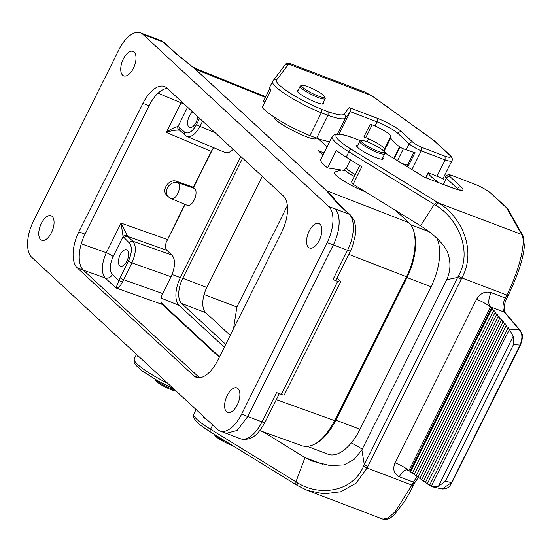 <?xml version="1.0" encoding="UTF-8"?>
<svg xmlns="http://www.w3.org/2000/svg" width="552" height="552" viewBox="0 0 552 552"><rect width="100%" height="100%" fill="white"/><g stroke="black" fill="none" stroke-linecap="round" stroke-linejoin="round"><path stroke-width="0.83" d="M439.233 182.843A40.779 6.941 -153.5 0 1 428.166 173.252L428.062 173.08A2.912 0.497 -153.5 0 1 428.028 172.921A2.912 0.497 -153.5 0 1 429.836 173.307L441.648 178.192A2.912 0.497 -153.5 0 1 444.029 179.421M210.678 432.023A2.912 1.339 -58.4 0 1 210.415 431.926A2.912 1.339 -58.4 0 1 210.547 429.242L295.941 481.841L295.831 484.525L297.507 485.56A2.912 1.297 -58.6 0 0 297.742 485.643L307.298 490.369L323.796 493.867L340.736 491.749L356.157 483.124L367.073 468.02L461.168 279.319L457.677 277.414L446.685 279.754L361.864 449.88L354.274 459.285L344.165 464.922L330.117 465.605L313.005 461.355L304.987 457.573L295.941 481.834L297.659 482.862C318.89 496.289 352.424 492.688 363.616 466.081L364.313 464.674L361.864 449.88M491.128 292.594C485.056 291.014 480.185 293.25 476.521 299.315A11.654 1.98 -153.5 0 1 490.459 307.071L491.37 308.14L409.991 471.346L408.928 470.594L490.459 307.071L490.169 306.726L504.362 312.128L519.432 329.93C522.475 333.284 522.689 338.341 520.081 345.097A2.912 0.497 26.5 0 0 520.481 345.041L451.922 482.551C450.046 485.229 449.376 488.872 442.104 488.989L433.009 486.933M357.786 145.231A14.856 2.525 26.5 0 0 356.626 145.604A14.856 2.525 26.5 0 0 362.312 150.889A14.856 2.525 26.5 0 0 375.629 157.52A14.856 2.525 26.5 0 0 383.212 158.866A14.856 2.525 26.5 0 0 382.812 157.706M476.521 299.315L394.99 462.845A11.654 1.98 -153.5 0 1 408.928 470.594L408.59 470.352A11.654 5.775 -69.2 0 0 407.942 470.007M406.527 469.828A11.654 5.775 -69.2 0 0 399.31 476.755L413.503 482.151L412.723 483.711M394.99 462.845C392.5 469.283 393.935 473.92 399.317 476.749M429.663 485.077L427.262 483.883L505.949 326.059L508.62 327.764L508.054 327.853L429.587 485.242L432.809 486.892L438.405 486.346L445.367 481.213L513.498 344.558L520.081 345.097L451.515 482.607L442.104 488.989M427.421 483.566L425.399 482.558L504.362 324.183L507.04 325.894L505.949 326.059M425.557 482.248L423.536 481.24L502.775 322.313L505.453 324.017L504.362 324.183M423.694 480.923L421.673 479.916L501.188 320.436L503.866 322.147L502.775 322.313M421.832 479.605L419.817 478.598L499.601 318.566L502.279 320.27L501.188 320.436M419.968 478.28L417.954 477.28L498.014 316.689L500.692 318.4L499.601 318.566M418.106 476.962L416.091 475.955L496.434 314.819L499.105 316.524L498.014 316.689M416.249 475.645L414.228 474.637L494.847 312.943L497.518 314.654L496.434 314.819M414.386 474.32L412.365 473.319L493.26 311.073L495.931 312.777L494.847 312.943M412.523 473.002L410.502 471.994L491.673 309.196L494.351 310.907L493.26 311.073M410.66 471.684L409.991 471.346M362.195 449.211A17.478 2.974 26.5 0 0 351.244 442.952M204.482 417.34L203.343 417.167A40.779 6.941 26.5 0 0 207.669 420.293M203.647 416.567L203.343 417.167M263.145 431.802L304.987 457.573L322.471 464.232M412.703 483.745L395.363 511.483L388.18 518.011L382.929 519.163L307.298 490.369M307.229 490.342L297.507 485.56A2.912 1.297 -58.6 0 1 297.659 482.862M367.784 466.633L364.313 464.674L458.374 276.021C472.967 250.925 457.532 218.212 435.963 205.468L434.258 204.406L420.548 225.796L353.128 184.264L351.548 181.981L359.752 165.517M431.188 486.36L509.406 329.468L508.054 327.853M509.406 329.482L513.229 336.285L513.498 344.558M412.723 483.704L413.972 483.573M491.121 292.608A11.654 5.775 -69.2 0 0 489.624 305.898A11.654 5.775 -69.2 0 0 490.169 306.726L490.176 306.733M491.37 308.14L492.763 309.03L491.673 309.196M353.128 184.264L361.836 166.794L346.201 157.168A40.779 6.941 -153.5 0 1 336.327 150.454L327.612 167.918L345.655 170.658M327.612 167.918A40.779 6.941 -153.5 0 1 320.76 159.431L332.145 136.606A40.779 6.941 26.5 0 0 348.871 151.807L434.265 204.406L436.956 202.046L351.562 149.454A37.867 6.445 -153.5 0 1 352.21 137.593L358.683 140.056A37.867 6.445 -153.5 0 1 360.711 140.898M420.548 225.796C432.589 233.254 443.422 243.149 447.493 252.216C450.991 261.738 450.722 270.915 446.685 279.754M522.923 235.635L523.082 235.932A2.912 2.794 151.9 0 0 521.792 234.738C526.235 241.252 519.639 269.714 506.812 295.044L461.851 277.925C477.335 249.946 460.747 215.811 438.626 203.074L436.922 202.025M522.93 235.656A2.912 2.794 151.9 0 0 521.633 234.441L438.626 203.074A2.912 1.297 -58.6 0 0 435.963 205.468M475.217 184.43L475.679 184.609A14.566 2.477 -153.5 0 1 491.018 193.462L505.784 207.138A14.566 2.477 -153.5 0 1 506.867 208.394L521.633 234.441M475.458 184.465L451.991 175.529L475.679 184.609M424.315 177.213L452.233 187.79A2.912 1.442 110.8 0 1 452.481 187.949A20.389 3.471 26.5 0 0 461.196 186.99L449.997 176.619A8.735 1.49 -153.5 0 1 452.267 175.695M520.322 330.565A2.912 2.443 139.8 0 0 519.432 329.93L509.103 329.089M507.329 296.327L506.08 296.465L505.308 298.018A11.654 5.775 -69.2 0 0 504.362 312.128A2.912 2.443 139.8 0 1 505.225 312.736L520.294 330.538C521.612 333.925 524.352 333.629 520.481 345.041M298.232 90.059A14.856 2.525 26.5 0 0 297.066 90.431A14.856 2.525 26.5 0 0 309.237 99.325A14.856 2.525 26.5 0 0 323.658 103.693A14.856 2.525 26.5 0 0 323.258 102.534M288.351 64.398L289.379 63.307L365.024 92.115L371.779 95.772L432.609 139.601A14.566 2.477 -153.5 0 1 434.61 141.202L449.376 154.884A14.566 2.477 -153.5 0 1 445.071 156.25L421.659 147.336L421.252 150.855L411.944 169.526M421.659 147.336A8.735 1.49 -153.5 0 1 412.834 142.188L401.635 131.818A20.389 3.471 26.5 0 0 377.251 118.259L349.119 107.543L344.144 114.133A37.867 6.445 -153.5 0 1 328.074 111.704L321.602 109.241L321.319 112.794L309.934 135.626L316.655 138.179L328.033 115.354A40.779 6.941 26.5 0 0 345.462 118.018L350.265 111.649L339.066 134.115M329.654 141.595A40.779 6.941 -153.5 0 1 316.655 138.179M436.963 176.254L445.098 159.935A17.478 2.974 26.5 0 0 451.909 160.749L442.918 178.786M309.934 135.626A40.779 6.941 -153.5 0 1 262.269 107.392L270.984 89.921A40.779 6.941 -153.5 0 1 269.914 86.795L272.584 81.434A40.779 6.941 26.5 0 0 321.319 112.794L328.033 115.354L328.074 111.704M264.843 102.237L263.476 101.216L269.956 88.223M285.212 64.681A2.912 2.87 -137.7 0 1 288.613 64.108L371.779 95.772A2.912 1.96 -54.4 0 1 372.214 95.993M372.49 96.283A2.912 1.96 -54.4 0 1 372.911 96.483L433.03 139.808A2.912 1.987 -54.2 0 0 432.609 139.601M445.071 156.25L445.098 159.935L421.252 150.855A11.654 1.98 26.5 0 1 409.191 143.858L406.231 149.792M349.119 107.543C350.499 108.496 350.886 109.862 350.265 111.649L377.085 121.861A17.478 2.974 -153.5 0 1 397.992 133.487L409.191 143.858A2.912 2.484 132.8 0 1 412.834 142.188M321.602 109.241A37.867 6.445 -153.5 0 1 276.58 79.992L288.358 64.391L284.935 65.005M287.385 205.703L236.877 307.009L233.558 328.626M136.91 354.743A40.779 6.941 26.5 0 0 138 356.64L138.304 356.033M414.745 152.152A2.912 0.497 26.5 0 1 414.987 152.552A2.912 0.497 26.5 0 1 413.807 152.393L403.395 148.819A2.912 0.497 26.5 0 1 399.979 147.067L399.6 146.791A40.779 6.941 26.5 0 1 390.892 137.648L390.851 136.296A14.566 2.477 -153.5 0 0 372.172 124.842L370.282 124.117L363.878 136.965L365.769 137.683A14.566 2.477 -153.5 0 1 384.447 149.143L384.489 150.489A40.779 6.941 26.5 0 0 386.379 153.801M401.918 163.357L407.404 165.241A2.912 0.497 26.5 0 0 408.583 165.393L414.987 152.552M247.765 416.491L333.304 244.915A29.132 14.435 -69.2 0 0 334.933 208.87L328.771 206.517L142.933 34.369A29.132 14.435 -69.2 0 0 140.491 32.83A29.132 14.435 -69.2 0 0 118.935 49.687L33.375 221.283A29.132 14.435 -69.2 0 0 31.768 257.342L217.598 429.49A29.132 14.435 -69.2 0 0 220.041 431.022A29.132 14.435 -69.2 0 0 241.603 414.172L327.157 242.576A29.132 14.435 -69.2 0 0 328.771 206.517M333.353 244.888A29.132 14.435 -69.2 0 0 334.96 208.815L349.154 214.231A29.132 14.435 -69.2 0 1 347.546 250.291A5.824 0.994 26.5 0 0 350.52 250.815L335.92 280.099A5.824 0.994 -153.5 0 1 332.946 279.574L347.546 250.291L333.353 244.888L247.786 416.512M341.377 170.009L334.912 171.982C329.765 172.893 350.292 186.259 365.1 191.641M395.756 210.526L408.88 222.684C418.071 230.563 416.926 256.342 406.465 276.759L334.733 420.631C324.293 439.82 313.577 448.265 302.593 445.975L259.771 430.588M323.996 152.945L318.2 150.655L322.948 155.05M318.262 138.738L327.032 146.86M274.71 117.424C272.902 122.068 316.924 143.941 315.958 137.917M213.783 147.75L211.23 151.365L193.338 187.259L194.704 188.529A9.26 4.588 -69.2 0 1 194.552 199.231A9.26 4.588 -69.2 0 1 187.273 205.323L171.203 198.637A8.735 4.326 -69.2 0 0 178.061 192.896A8.735 4.326 -69.2 0 0 178.213 182.795A8.735 7.445 132.8 0 0 167.463 187.866A8.735 7.445 132.8 0 0 168.615 196.981A8.735 8.735 0 0 0 171.203 198.637M193.338 187.259L176.64 181.339C169.022 178.172 160.77 190.323 167.021 195.498M184.837 204.309L166.145 242.459L185.106 204.419M336.913 278.091L340.163 281.099A5.824 0.994 26.5 0 1 340.646 281.899L284.294 394.928A5.824 0.994 -153.5 0 1 281.32 394.404L276.587 392.603L261.986 421.887A5.824 0.994 26.5 0 0 264.96 422.411C259.005 432.678 252.878 441.559 240.424 438.736A29.132 14.435 -69.2 0 0 261.986 421.887L247.8 416.484M129.299 242.942A2.912 2.484 132.8 0 1 132.88 241.252L172.024 255.121L166.814 250.297L127.671 236.422L132.88 241.252C136.447 245.937 136.13 253.147 131.914 262.876L122.627 281.83C120.308 286.157 118.087 288.192 115.968 287.944L120.122 277.746L128.492 260.965C132.031 252.864 132.301 246.854 129.299 242.942L123.068 236.622L121.06 223.098L127.671 236.422A2.912 2.484 -47.2 0 0 124.09 238.112M172.024 255.121C175.633 259.826 175.308 267.03 171.058 276.752L131.914 262.876A2.912 0.497 -153.5 0 1 128.492 260.965M120.122 277.746A2.912 0.497 -153.5 0 0 123.544 279.657L162.667 293.581L171.058 276.752M162.667 293.581C161.039 297.059 160.563 300.122 161.232 302.765L162.178 304.4L115.968 287.944L105.163 277.939C101.023 272.474 101.402 264.07 106.294 252.706L121.06 223.098L167.297 239.485M166.145 242.459C165.193 246.137 165.414 248.752 166.814 250.297M120.184 254.879A8.735 4.326 110.8 0 1 126.65 249.828A8.735 4.326 110.8 0 1 127.588 259.537A8.735 4.326 110.8 0 1 120.433 266.161A8.735 4.326 110.8 0 1 120.184 254.879M233.165 149.419C230.136 152.359 227.403 153.373 224.968 152.462M197.754 116.617A8.735 4.326 110.8 0 1 189.591 127.443A8.735 4.326 110.8 0 1 189.343 116.168A8.735 4.326 110.8 0 1 192.655 111.897M219.268 357.282L162.178 304.4M219.523 356.764L161.232 302.765M193.559 187.466L212.837 148.805M224.284 347.215L179.117 305.38A22.425 11.109 110.8 0 1 180.359 277.615L240.769 156.464M350.52 250.815L352.576 246.123L355.543 234.124L355.578 226.285L354.17 220.524L350.554 215.094A5.824 4.961 -47.2 0 0 349.154 214.231L337.113 203.074L326.48 190.661A5.824 5.244 -42.6 0 1 326.536 190.681L340.273 205.572M265.74 96.683L195.725 68.545L195.449 69.248L326.515 190.661A5.824 4.961 -47.2 0 0 326.46 190.64L195.415 69.248L180.883 57.629A5.824 3.988 -54.2 0 1 181.732 58.043L176.757 54.103L164.717 42.946L160.88 40.544L146.687 35.142M332.946 279.574L337.672 281.375A5.824 0.994 26.5 0 0 340.646 281.899M408.88 222.684L326.515 190.661L331.607 195.567L336.713 201.908A5.824 5.561 -29.9 0 0 334.229 199.686M181.732 58.043L195.449 69.248A5.824 4.623 -50.5 0 0 195.401 69.235L195.401 69.235A5.824 4.961 -47.2 0 1 195.47 69.269L265.395 97.38M227.21 395.508A13.11 6.493 -69.2 0 0 227.583 412.427A13.11 6.493 -69.2 0 0 237.291 404.844A13.11 6.493 -69.2 0 0 236.911 387.925A13.11 6.493 -69.2 0 0 227.21 395.508M309.182 231.102A13.11 6.493 -69.2 0 0 309.555 248.02A13.11 6.493 -69.2 0 0 319.256 240.437A13.11 6.493 -69.2 0 0 318.883 223.519A13.11 6.493 -69.2 0 0 309.182 231.102M123.344 58.954A13.11 6.493 -69.2 0 0 123.717 75.872A13.11 6.493 -69.2 0 0 133.418 68.289A13.11 6.493 -69.2 0 0 133.046 51.37A13.11 6.493 -69.2 0 0 123.344 58.954M41.372 223.36A13.11 6.493 -69.2 0 0 41.752 240.279A13.11 6.493 -69.2 0 0 51.453 232.696A13.11 6.493 -69.2 0 0 51.081 215.777A13.11 6.493 -69.2 0 0 41.372 223.36M337.113 203.074A5.824 4.961 -47.2 0 1 338.507 203.936L336.72 201.922M180.883 57.629L175.363 53.233A5.824 4.961 -47.2 0 1 176.757 54.103M211.23 151.365L166.269 132.418C170.499 129.23 174.391 127.27 177.951 126.546L179.345 127.284A2.912 2.484 -47.2 0 0 179.731 130.32L179.31 130.168C175.577 129.92 171.237 130.665 166.269 132.418L181.629 101.678M202.598 121.102L199.976 126.367C195.656 134.198 191.296 137.545 186.893 136.413M179.731 130.32L186.555 136.254M122.627 281.83L118.915 280.651L112.339 274.558C109.33 270.639 109.6 264.629 113.139 256.535A5.824 0.994 26.5 0 0 106.294 252.706L81.268 243.798M126.891 235.297A2.912 2.256 156.5 0 0 123.068 236.622L113.139 256.535M179.31 130.168A2.912 2.525 -77.8 0 1 177.951 126.546L187.597 107.205M227.479 442.435A13.979 2.381 -153.5 0 1 215.025 434.762M232.44 445.492A12.82 2.18 -153.5 0 1 214.749 435.162L214.5 434.438M383.143 150.544A12.82 2.18 -153.5 0 1 384.206 151.876A12.82 2.18 -153.5 0 1 371.765 148.536A12.82 2.18 -153.5 0 1 361.608 140.615A12.82 2.18 -153.5 0 1 371.682 143.658A12.82 2.18 -153.5 0 1 383.143 150.544M384.206 151.876L384.737 153.387A13.979 2.381 -153.5 0 1 384.737 153.849A13.979 2.381 -153.5 0 1 371.165 149.737A13.979 2.381 -153.5 0 1 359.711 141.374A13.979 2.381 -153.5 0 1 360.083 141.098L361.608 140.615M155.264 379.376A13.979 2.381 26.5 0 0 175.108 390.126M154.905 379.169L155.195 379.99A12.82 2.18 26.5 0 0 163.889 386.31A12.82 2.18 26.5 0 0 176.323 391.251M323.582 95.372A12.82 2.18 26.5 0 0 312.121 88.486A12.82 2.18 26.5 0 0 302.054 85.443A12.82 2.18 26.5 0 0 312.204 93.364A12.82 2.18 26.5 0 0 324.645 96.71A12.82 2.18 26.5 0 0 323.582 95.372M302.054 85.443L300.529 85.926A13.979 2.381 26.5 0 0 300.157 86.202A13.979 2.381 26.5 0 0 311.604 94.571A13.979 2.381 26.5 0 0 325.183 98.677A13.979 2.381 26.5 0 0 325.176 98.215L324.645 96.71M413.848 231.564A43.111 21.362 110.8 0 1 406.99 277.552L335.906 420.12A43.111 21.362 110.8 0 1 315.806 443.587M242.625 158.182L182.76 278.256A20.389 10.102 -69.2 0 0 181.629 303.496L225.72 344.338M230.205 335.354L205.717 312.667L181.629 303.496M437.039 238.492A43.111 21.362 110.8 0 1 431.071 286.723L359.987 429.29A43.111 21.362 110.8 0 1 328.081 454.234L307.878 446.54M262.228 176.343L206.841 287.426A20.389 10.102 -69.2 0 0 205.717 312.667M167.311 88.417A29.132 14.435 -69.2 0 0 149.075 105.722L85.036 234.165A29.132 14.435 -69.2 0 0 83.421 270.225L199.472 377.727M142.927 103.383L78.888 231.826A29.132 14.435 -69.2 0 0 77.273 267.879L193.704 375.733A29.132 14.435 -69.2 0 0 196.146 377.271A29.132 14.435 -69.2 0 0 217.709 360.415L281.748 231.971A29.132 14.435 -69.2 0 0 283.355 195.919L166.932 88.065A29.132 14.435 -69.2 0 0 164.489 86.526A29.132 14.435 -69.2 0 0 142.927 103.383L149.075 105.722M425.916 177.772L428.166 173.252M425.751 177.709L428.062 173.08M384.516 152.766A37.867 6.445 -153.5 0 1 388.277 155.015L424.35 177.233L452.481 187.949M417.595 476.707A11.654 5.775 -69.2 0 0 413.503 482.151A2.912 0.497 26.5 0 0 414.987 482.413L408.797 494.323L403.933 502.258L395.336 513.394C391.237 518.224 387.104 520.15 382.929 519.163M295.824 484.532L210.429 431.933C199.486 425.047 196.553 421.797 195.649 420.679C193.324 417.277 192.71 415.063 193.821 414.041A40.779 6.941 -153.5 0 0 210.547 429.242L212.692 424.943M413.531 485.374A2.912 0.517 25.8 0 1 412.033 485.139L367.073 468.02A2.912 0.483 -153.2 0 1 363.616 466.081M491.114 292.622L505.308 298.018A2.912 0.497 -153.5 0 0 506.791 298.287C502.803 305.353 504.638 313.846 505.225 312.736M506.101 296.424L506.812 295.044A2.912 0.476 -152.8 0 0 508.275 295.348L506.791 298.287M458.374 276.021A2.912 0.504 26.2 0 0 461.851 277.925L461.168 279.319M438.405 486.346L513.229 336.285M445.367 481.213L451.515 482.607A2.912 0.497 26.5 0 0 451.922 482.551M346.201 157.168L348.871 151.807A2.912 1.339 -58.4 0 1 351.562 149.454M443.311 184.396L446.354 178.289L457.553 188.66A17.478 2.974 -153.5 0 1 458.581 189.757M451.902 175.495C449.031 174.239 446.865 174.639 445.388 176.688A11.654 1.98 26.5 0 0 446.354 178.289A2.912 2.484 -47.2 0 1 449.997 176.619M522.889 235.58L508.123 209.525A2.912 2.781 150.5 0 0 506.867 208.394M505.784 207.138A2.912 2.484 -47.2 0 1 506.481 207.573L491.715 193.89A2.912 2.484 132.8 0 0 491.018 193.462M457.553 188.66A2.912 2.484 -47.2 0 1 461.196 186.99M388.712 155.285A2.912 1.339 121.6 0 0 388.525 155.105A2.912 1.339 121.6 0 0 388.277 155.015M377.251 118.259A2.912 1.442 110.8 0 1 377.085 121.861L375.022 126.008M368.619 138.849L367.156 141.774M337.472 134.032L345.462 118.018A2.912 2.87 37 0 0 344.144 114.133M449.376 154.884A2.912 2.484 -47.2 0 1 450.073 155.312L435.307 141.636A2.912 2.484 132.8 0 0 434.61 141.202M401.635 131.818A2.912 2.484 132.8 0 0 397.992 133.487M276.58 79.992A2.912 2.87 -143 0 0 272.998 80.778M204.102 294.526L236.877 307.009M167.773 383.336A40.779 6.941 -153.5 0 1 134.26 358.869L136.51 354.37M390.892 137.648L384.489 150.489M390.851 136.296L384.447 149.143M399.6 146.791L393.824 158.369M399.979 147.067L394.225 158.617M403.395 148.819L397.502 160.639M413.807 152.393L407.404 165.241M372.172 124.842L365.769 137.683M176.64 181.339L178.213 182.795L194.704 188.529M184.692 104.514A5.824 0.994 26.5 0 0 181.035 102.803L158.1 93.178M179.345 127.284L184.554 132.107C188.335 134.474 192.331 131.928 196.553 124.455L199.603 118.328M112.339 274.558A5.824 4.961 132.8 0 1 105.163 277.939L83.38 270.183M175.363 53.233L163.323 42.083L149.13 36.68M281.32 394.404L337.672 281.375M406.465 276.759L348.767 254.327M276.317 399.641L334.733 420.631M164.717 42.946A5.824 4.961 -47.2 0 0 163.323 42.083A29.132 14.435 -69.2 0 0 160.88 40.544M142.933 34.369L149.081 36.708L146.666 35.197M226.223 433.361L237.112 430.436L247.751 416.512L241.603 414.172M179.117 305.38L161.143 298.121M180.359 277.615L172.079 274.503M196.553 124.455A2.912 0.497 -153.5 0 0 199.976 126.367L215.211 132.79M184.913 135.123A2.912 2.484 -47.2 0 1 184.554 132.107M354.267 176.523A14.856 2.532 -153.5 0 1 345.317 168.802L346.608 167.656A13.979 2.381 -153.5 0 0 355.246 174.549M335.906 420.12L359.987 429.29M406.99 277.552L431.071 286.723M410.64 224.664L429.256 231.757M206.841 287.426L182.76 278.256M85.036 234.165L78.888 231.826M198.989 377.747L193.704 375.733M83.421 270.225L77.273 267.879M333.304 244.915L327.157 242.576M425.654 177.675L428.028 172.921M406.624 469.821L408.88 470.559M193.821 414.041L196.063 409.543M418.361 477.48L414.987 482.413M489.658 305.96L490.362 306.953M523.082 235.932L524.379 245.854C523.462 258.184 518.093 274.682 508.282 295.341M475.507 184.485C482.538 187.535 487.94 190.668 491.715 193.89M452.233 187.79C460.837 190.84 460.057 189.722 460.299 189.95L459.823 190.143M424.447 177.233L384.496 152.697M358.483 139.925L360.78 140.877M358.455 139.911L351.955 137.434M332.145 136.606L334.919 134.371L338.445 134.067C341.798 134.308 346.29 135.433 351.914 137.42M508.123 209.525L506.481 207.573M365.024 92.115L372.904 96.483M450.073 155.312C452.247 157.637 452.861 159.452 451.909 160.749M284.749 65.205L272.584 81.434M284.901 65.026L285.184 64.715C285.812 63.466 287.212 62.997 289.379 63.307M134.26 358.869L134.15 362.436L136.027 365.431L142.733 371.323L157.548 380.673L173.721 388.843M435.307 141.636L433.03 139.808M167.049 195.525L168.615 196.981M192.917 66.895L195.725 68.545M240.424 438.736L226.768 433.541M350.554 215.094L338.507 203.936M264.96 422.411L279.312 393.638M186.838 136.392L224.905 152.435M359.711 141.374L357.027 146.763M350.513 159.825L346.608 167.656M384.737 153.849L382.053 159.238M300.157 86.202L297.466 91.591M325.183 98.677L322.492 104.066M146.639 35.176L140.491 32.83M226.189 433.368L220.041 431.022"/></g></svg>
